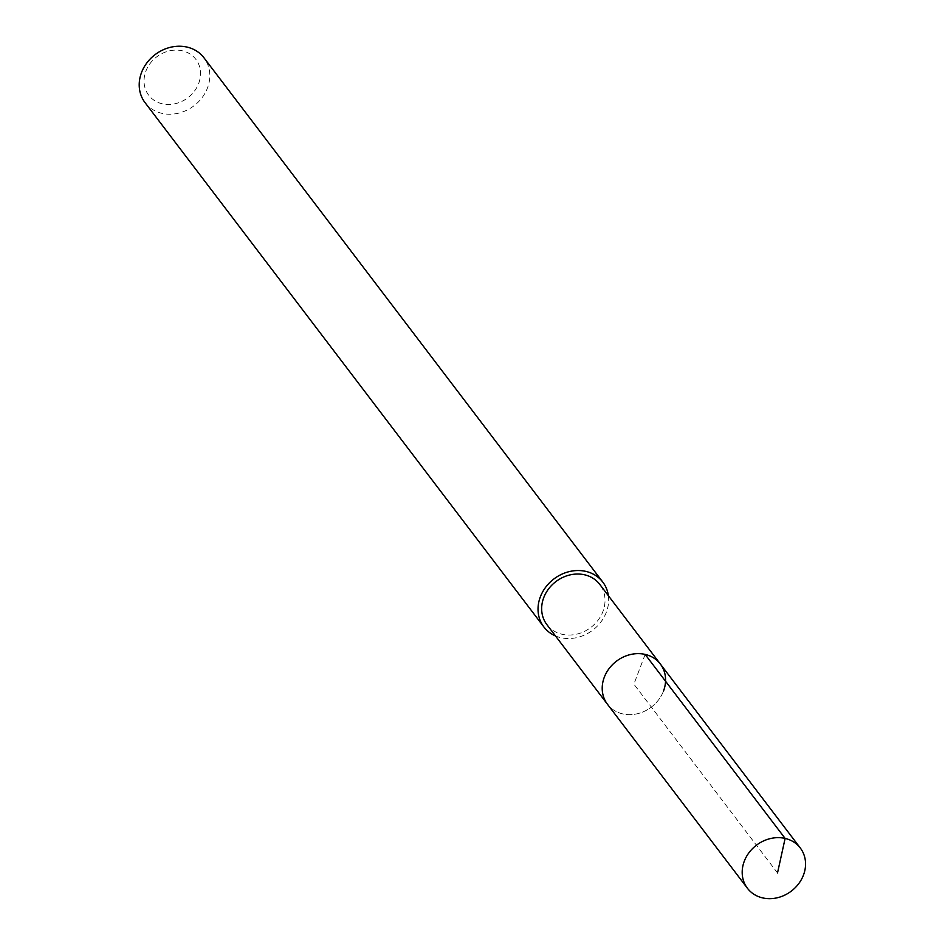 <?xml version="1.0" encoding="UTF-8"?>
<svg xmlns="http://www.w3.org/2000/svg" width="945" height="945" viewBox="0 0 945 945"><rect width="100%" height="100%" fill="white"/><g stroke="black" fill="none" stroke-linecap="round" stroke-linejoin="round"><path stroke-width="0.71" stroke-dasharray="4.72 3.54" d="M663.52 690.984A33.229 28.834 -37.3 0 1 637.391 713.735A33.229 28.834 -37.3 0 1 607.458 704.261A33.229 28.834 142.7 0 0 637.391 713.735A33.229 28.834 142.7 0 0 663.52 690.984A33.229 28.834 142.7 0 0 660.342 664.028M546.907 624.657A33.229 28.834 142.7 0 0 576.84 634.13A33.229 28.834 142.7 0 0 602.969 611.38A33.229 28.834 142.7 0 0 599.791 584.423M608.379 595.704A37.032 32.13 -37.3 0 1 606.359 612.171A37.032 32.13 -37.3 0 1 555.483 635.938M145.046 102.639A37.032 32.13 142.7 0 0 178.404 113.199A37.032 32.13 142.7 0 0 207.534 87.85A37.032 32.13 142.7 0 0 203.978 57.81M198.698 83.396A29.626 25.704 142.7 0 0 182.302 50.782A29.626 25.704 142.7 0 0 145.873 71.194A29.626 25.704 142.7 0 0 162.268 103.808A29.626 25.704 142.7 0 0 198.698 83.396M645.14 654.401L633.894 684.145L777.511 872.944"/><path stroke-width="1.42" d="M803.498 874.999A33.229 28.834 -37.3 0 1 777.369 897.75A33.229 28.834 -37.3 0 1 747.436 888.276A33.229 28.834 -37.3 0 1 744.247 861.308A33.229 28.834 -37.3 0 1 770.388 838.569A33.229 28.834 -37.3 0 1 800.32 848.043A33.229 28.834 -37.3 0 1 803.498 874.999M604.268 677.293A33.229 28.834 142.7 0 0 607.458 704.261A33.229 28.834 -37.3 0 1 604.268 677.293A33.229 28.834 -37.3 0 1 630.409 654.554A33.229 28.834 -37.3 0 1 660.342 664.028A33.229 28.834 142.7 0 0 630.409 654.554A33.229 28.834 142.7 0 0 604.268 677.293M663.52 690.984A33.229 28.834 -37.3 0 0 660.342 664.028L599.791 584.423A33.229 28.834 142.7 0 0 569.859 574.95A33.229 28.834 142.7 0 0 543.718 597.689A33.229 28.834 142.7 0 0 546.907 624.657L747.436 888.276M555.483 635.938A37.032 32.13 -37.3 0 1 543.871 626.96A37.032 32.13 -37.3 0 1 540.327 596.909A37.032 32.13 -37.3 0 1 569.457 571.56A37.032 32.13 -37.3 0 1 602.815 582.12A37.032 32.13 -37.3 0 1 608.379 595.704M602.815 582.12L203.978 57.81A37.032 32.13 142.7 0 0 170.62 47.25A37.032 32.13 142.7 0 0 141.502 72.6A37.032 32.13 142.7 0 0 145.046 102.639L543.871 626.96M777.511 872.944L785.118 838.416L645.14 654.401M660.342 664.028L800.32 848.043"/></g></svg>
